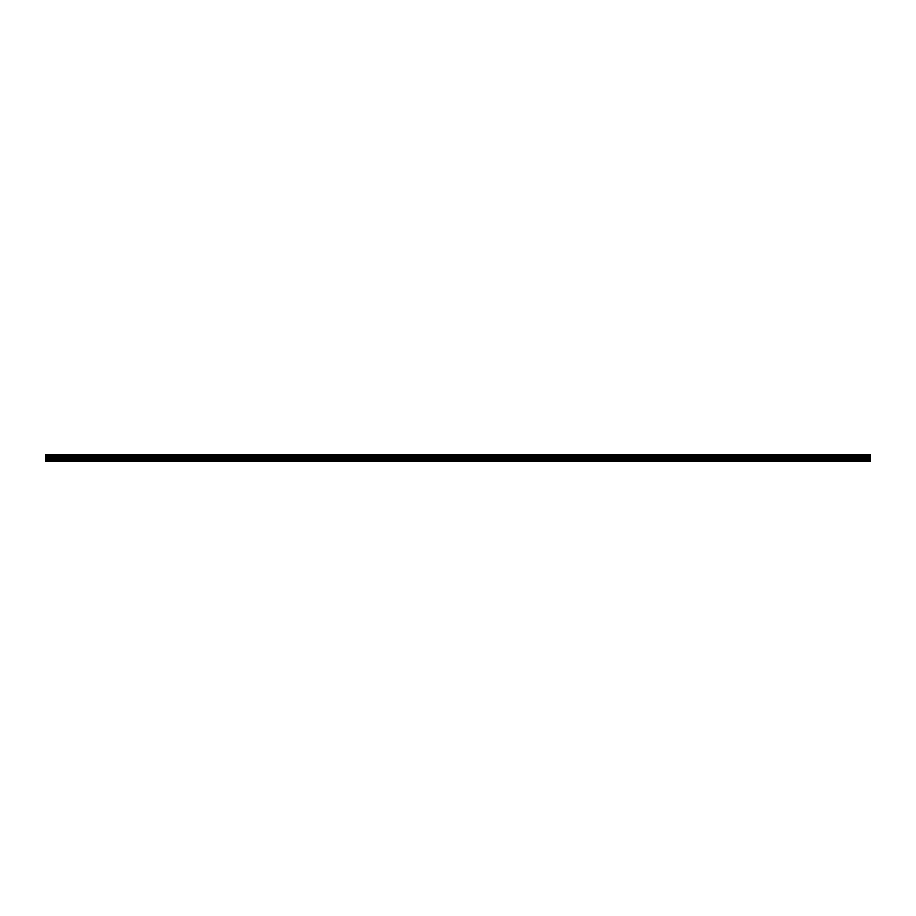 <?xml version="1.0" encoding="UTF-8"?>
<svg xmlns="http://www.w3.org/2000/svg" width="916" height="916" viewBox="0 0 916 916"><rect width="100%" height="100%" fill="white"/><g stroke="black" fill="none" stroke-linecap="round" stroke-linejoin="round"><path stroke-width="0.69" stroke-dasharray="4.58 3.44" d="M52.83 458.137L50.861 458.137L52.83 458.137M52.83 461.24L54.101 461.24L52.83 461.24M863.17 458.137L861.2 458.137L863.17 458.137M863.17 461.24L861.899 461.24L863.17 461.24M840.659 458.137L838.69 458.137L840.659 458.137M840.659 461.24L839.388 461.24L840.659 461.24M818.148 458.137L820.118 458.137L818.148 458.137M818.148 461.24L816.877 461.24L818.148 461.24M795.638 458.137L793.668 458.137L795.638 458.137M795.638 461.24L794.367 461.24L795.638 461.24M773.127 458.137L771.158 458.137L773.127 458.137M773.127 461.24L774.398 461.24L773.127 461.24M750.616 458.137L752.586 458.137L750.616 458.137M750.616 461.24L751.887 461.24L750.616 461.24M728.106 458.137L726.136 458.137L728.106 458.137M728.106 461.24L729.376 461.24L728.106 461.24M705.606 458.137L703.637 458.137L705.606 458.137M705.606 461.24L704.335 461.24L705.606 461.24M683.096 458.137L681.126 458.137L683.096 458.137M683.096 461.24L681.825 461.24L683.096 461.24M660.585 458.137L662.554 458.137L660.585 458.137M660.585 461.24L659.314 461.24L660.585 461.24M638.074 458.137L636.105 458.137L638.074 458.137M638.074 461.24L636.803 461.24L638.074 461.24M615.563 458.137L613.594 458.137L615.563 458.137M615.563 461.24L616.834 461.24L615.563 461.24M593.053 458.137L591.083 458.137L593.053 458.137M593.053 461.24L594.324 461.24L593.053 461.24M570.542 458.137L568.573 458.137L570.542 458.137M570.542 461.24L571.813 461.24L570.542 461.24M548.031 458.137L550.001 458.137L548.031 458.137M548.031 461.24L549.302 461.24L548.031 461.24M525.532 458.137L523.563 458.137L525.532 458.137M525.532 461.24L524.261 461.24L525.532 461.24M503.021 458.137L504.991 458.137L503.021 458.137M503.021 461.24L501.75 461.24L503.021 461.24M480.511 458.137L478.541 458.137L480.511 458.137M480.511 461.24L479.24 461.24L480.511 461.24M458 458.137L456.031 458.137L458 458.137M458 461.24L456.729 461.24L458 461.24M435.489 458.137L437.459 458.137L435.489 458.137M435.489 461.24L436.76 461.24L435.489 461.24M412.979 458.137L411.009 458.137L412.979 458.137M412.979 461.24L414.25 461.24L412.979 461.24M390.468 458.137L392.437 458.137L390.468 458.137M390.468 461.24L391.739 461.24L390.468 461.24M367.969 458.137L365.999 458.137L367.969 458.137M367.969 461.24L366.698 461.24L367.969 461.24M345.458 458.137L347.427 458.137L345.458 458.137M345.458 461.24L344.187 461.24L345.458 461.24M322.947 458.137L320.978 458.137L322.947 458.137M322.947 461.24L321.676 461.24L322.947 461.24M300.437 458.137L302.406 458.137L300.437 458.137M300.437 461.24L299.166 461.24L300.437 461.24M277.926 458.137L275.956 458.137L277.926 458.137M277.926 461.24L279.197 461.24L277.926 461.24M255.415 458.137L253.446 458.137L255.415 458.137M255.415 461.24L256.686 461.24L255.415 461.24M232.904 458.137L230.935 458.137L232.904 458.137M232.904 461.24L234.175 461.24L232.904 461.24M210.394 458.137L208.424 458.137L210.394 458.137M210.394 461.24L211.665 461.24L210.394 461.24M187.894 458.137L185.925 458.137L187.894 458.137M187.894 461.24L186.624 461.24L187.894 461.24M165.384 458.137L163.414 458.137L165.384 458.137M165.384 461.24L164.113 461.24L165.384 461.24M142.873 458.137L140.904 458.137L142.873 458.137M142.873 461.24L141.602 461.24L142.873 461.24M120.362 458.137L118.393 458.137L120.362 458.137M120.362 461.24L119.091 461.24L120.362 461.24M97.852 458.137L99.821 458.137L97.852 458.137M97.852 461.24L96.581 461.24L97.852 461.24M75.341 458.137L73.372 458.137L75.341 458.137M75.341 461.24L76.612 461.24L75.341 461.24M52.83 454.76L50.861 454.76L52.83 454.76M863.17 454.76L861.2 454.76L863.17 454.76M840.659 454.76L838.69 454.76L840.659 454.76M818.148 454.76L820.118 454.76L818.148 454.76M795.638 454.76L793.668 454.76L795.638 454.76M773.127 454.76L771.158 454.76L773.127 454.76M750.616 454.76L752.586 454.76L750.616 454.76M728.106 454.76L726.136 454.76L728.106 454.76M705.606 454.76L703.637 454.76L705.606 454.76M683.096 454.76L681.126 454.76L683.096 454.76M660.585 454.76L662.554 454.76L660.585 454.76M638.074 454.76L636.105 454.76L638.074 454.76M615.563 454.76L613.594 454.76L615.563 454.76M593.053 454.76L591.083 454.76L593.053 454.76M570.542 454.76L568.573 454.76L570.542 454.76M548.031 454.76L550.001 454.76L548.031 454.76M525.532 454.76L523.563 454.76L525.532 454.76M503.021 454.76L504.991 454.76L503.021 454.76M480.511 454.76L478.541 454.76L480.511 454.76M458 454.76L456.031 454.76L458 454.76M435.489 454.76L437.459 454.76L435.489 454.76M412.979 454.76L411.009 454.76L412.979 454.76M390.468 454.76L392.437 454.76L390.468 454.76M367.969 454.76L365.999 454.76L367.969 454.76M345.458 454.76L347.427 454.76L345.458 454.76M322.947 454.76L320.978 454.76L322.947 454.76M300.437 454.76L302.406 454.76L300.437 454.76M277.926 454.76L275.956 454.76L277.926 454.76M255.415 454.76L253.446 454.76L255.415 454.76M232.904 454.76L230.935 454.76L232.904 454.76M210.394 454.76L208.424 454.76L210.394 454.76M187.894 454.76L185.925 454.76L187.894 454.76M165.384 454.76L163.414 454.76L165.384 454.76M142.873 454.76L140.904 454.76L142.873 454.76M120.362 454.76L118.393 454.76L120.362 454.76M97.852 454.76L99.821 454.76L97.852 454.76M75.341 454.76L73.372 454.76L75.341 454.76M45.8 460.817L870.2 460.817L45.8 461.24L45.8 459.214L870.2 459.214L870.2 456.912L45.8 456.912L45.8 456.076L870.2 456.076L45.8 455.561L45.8 454.76L870.2 454.76L45.8 454.76M870.2 456.076L45.8 456.214M45.8 456.912L45.8 459.214M870.2 460.817L870.2 459.351L45.8 459.351M45.8 456.832L870.2 456.912M870.2 456.832L870.2 456.214M45.8 455.424L870.2 455.561M870.2 455.424L45.8 454.874M870.2 457.176L45.8 457.176M45.8 458.286L870.2 458.286M870.2 458.424L45.8 458.424M870.2 457.038L45.8 457.038M51.571 461.24L51.571 458.137M861.899 461.24L861.899 458.137M839.388 461.24L839.388 458.137M816.877 461.24L816.877 458.137M794.367 461.24L794.367 458.137M771.867 461.24L771.867 458.137M749.357 461.24L749.357 458.137M726.846 461.24L726.846 458.137M704.335 461.24L704.335 458.137M681.825 461.24L681.825 458.137M659.314 461.24L659.314 458.137M636.803 461.24L636.803 458.137M614.304 461.24L614.304 458.137M591.793 461.24L591.793 458.137M569.283 461.24L569.283 458.137M546.772 461.24L546.772 458.137M524.261 461.24L524.261 458.137M501.75 461.24L501.75 458.137M479.24 461.24L479.24 458.137M456.729 461.24L456.729 458.137M434.23 461.24L434.23 458.137M411.719 461.24L411.719 458.137M389.208 461.24L389.208 458.137M366.698 461.24L366.698 458.137M344.187 461.24L344.187 458.137M321.676 461.24L321.676 458.137M299.166 461.24L299.166 458.137M276.655 461.24L276.655 458.137M254.156 461.24L254.156 458.137M231.645 461.24L231.645 458.137M209.134 461.24L209.134 458.137M186.624 461.24L186.624 458.137M164.113 461.24L164.113 458.137M141.602 461.24L141.602 458.137M119.091 461.24L119.091 458.137M96.581 461.24L96.581 458.137M74.082 461.24L74.082 458.137M50.861 458.137L50.861 454.76M861.2 458.137L861.2 454.76M838.69 458.137L838.69 454.76M816.179 458.137L816.179 454.76M793.668 458.137L793.668 454.76M771.158 458.137L771.158 454.76M748.647 458.137L748.647 454.76M726.136 458.137L726.136 454.76M703.637 458.137L703.637 454.76M681.126 458.137L681.126 454.76M658.615 458.137L658.615 454.76M636.105 458.137L636.105 454.76M613.594 458.137L613.594 454.76M591.083 458.137L591.083 454.76M568.573 458.137L568.573 454.76M546.062 458.137L546.062 454.76M523.563 458.137L523.563 454.76M501.052 458.137L501.052 454.76M478.541 458.137L478.541 454.76M456.031 458.137L456.031 454.76M433.52 458.137L433.52 454.76M411.009 458.137L411.009 454.76M388.499 458.137L388.499 454.76M365.999 458.137L365.999 454.76M343.489 458.137L343.489 454.76M320.978 458.137L320.978 454.76M298.467 458.137L298.467 454.76M275.956 458.137L275.956 454.76M253.446 458.137L253.446 454.76M230.935 458.137L230.935 454.76M208.424 458.137L208.424 454.76M185.925 458.137L185.925 454.76M163.414 458.137L163.414 454.76M140.904 458.137L140.904 454.76M118.393 458.137L118.393 454.76M95.882 458.137L95.882 454.76M73.372 458.137L73.372 454.76M54.101 461.24L54.101 458.137M864.429 461.24L864.429 458.137M841.918 461.24L841.918 458.137M819.419 461.24L819.419 458.137M796.909 461.24L796.909 458.137M774.398 461.24L774.398 458.137M751.887 461.24L751.887 458.137M729.376 461.24L729.376 458.137M706.866 461.24L706.866 458.137M684.355 461.24L684.355 458.137M661.844 461.24L661.844 458.137M639.345 461.24L639.345 458.137M616.834 461.24L616.834 458.137M594.324 461.24L594.324 458.137M571.813 461.24L571.813 458.137M549.302 461.24L549.302 458.137M526.792 461.24L526.792 458.137M504.281 461.24L504.281 458.137M481.77 461.24L481.77 458.137M459.271 461.24L459.271 458.137M436.76 461.24L436.76 458.137M414.25 461.24L414.25 458.137M391.739 461.24L391.739 458.137M369.228 461.24L369.228 458.137M346.717 461.24L346.717 458.137M324.207 461.24L324.207 458.137M301.696 461.24L301.696 458.137M279.197 461.24L279.197 458.137M256.686 461.24L256.686 458.137M234.175 461.24L234.175 458.137M211.665 461.24L211.665 458.137M189.154 461.24L189.154 458.137M166.643 461.24L166.643 458.137M144.133 461.24L144.133 458.137M121.633 461.24L121.633 458.137M99.123 461.24L99.123 458.137M76.612 461.24L76.612 458.137M54.8 458.137L54.8 454.76M865.139 458.137L865.139 454.76M842.628 458.137L842.628 454.76M820.118 458.137L820.118 454.76M797.607 458.137L797.607 454.76M775.096 458.137L775.096 454.76M752.586 458.137L752.586 454.76M730.075 458.137L730.075 454.76M707.576 458.137L707.576 454.76M685.065 458.137L685.065 454.76M662.554 458.137L662.554 454.76M640.044 458.137L640.044 454.76M617.533 458.137L617.533 454.76M595.022 458.137L595.022 454.76M572.511 458.137L572.511 454.76M550.001 458.137L550.001 454.76M527.501 458.137L527.501 454.76M504.991 458.137L504.991 454.76M482.48 458.137L482.48 454.76M459.969 458.137L459.969 454.76M437.459 458.137L437.459 454.76M414.948 458.137L414.948 454.76M392.437 458.137L392.437 454.76M369.938 458.137L369.938 454.76M347.427 458.137L347.427 454.76M324.917 458.137L324.917 454.76M302.406 458.137L302.406 454.76M279.895 458.137L279.895 454.76M257.385 458.137L257.385 454.76M234.874 458.137L234.874 454.76M212.363 458.137L212.363 454.76M189.864 458.137L189.864 454.76M167.353 458.137L167.353 454.76M144.843 458.137L144.843 454.76M122.332 458.137L122.332 454.76M99.821 458.137L99.821 454.76M77.31 458.137L77.31 454.76"/><path stroke-width="1.37" d="M45.8 459.214L45.8 456.912L870.2 456.912L870.2 459.214L45.8 459.214L45.8 461.24L870.2 461.24L870.2 459.214M45.8 454.874L870.2 454.874L45.8 454.76L45.8 456.912M45.8 454.76L870.2 454.771M870.2 454.874L45.8 455.424M45.8 455.561L870.2 455.424M870.2 455.561L45.8 456.076M45.8 456.214L870.2 456.076M870.2 456.214L870.2 456.832L45.8 456.832M45.8 460.817L870.2 460.817M45.8 457.038L870.2 457.038M45.8 459.351L870.2 459.351M45.8 458.424L870.2 458.424M870.2 458.286L45.8 458.286M45.8 457.176L870.2 457.176"/></g></svg>
